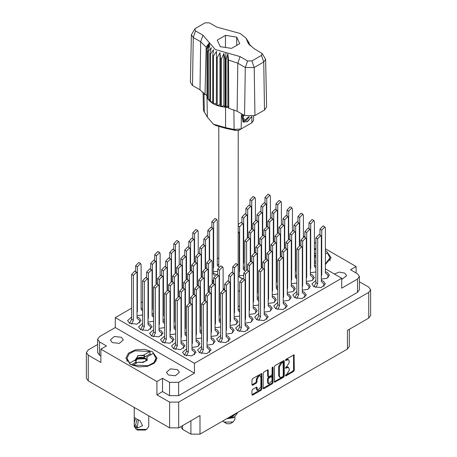 <?xml version="1.0" encoding="UTF-8"?>
<svg xmlns="http://www.w3.org/2000/svg" width="457" height="457" viewBox="0 0 457 457"><rect width="100%" height="100%" fill="white"/><g stroke="black" fill="none" stroke-linecap="round" stroke-linejoin="round"><path stroke-width="0.69" d="M152.467 351.753L144.509 349.297L135.529 349.805L128.548 353.112L125.932 358.099L130.485 364.446L138.442 366.902L147.422 366.388L154.403 363.081L157.019 358.099L152.467 351.753M325.378 264.552L331.068 257.611L326.515 251.264L325.378 250.67M315.93 248.637L314.387 248.659M112.273 342.59L110.377 339.945L114.376 336.489L121.431 337.3L123.327 339.945L119.328 343.401L112.273 342.59M341.722 279.387L346.623 275.76L344.727 273.115L339.151 272.069L334.393 274.046M168.336 374.957L166.439 372.312L170.438 368.856L177.493 369.667L179.39 372.312L175.391 375.768L168.336 374.957M260.33 375.9L259.599 375.477L258.239 375.608L256.314 378.944L257.045 379.367L258.97 376.031L260.33 375.9L260.896 377.145L260.896 386.988L257.611 390.455L256.834 387.102L252.692 389.25L251.973 390.495L251.973 394.688L252.184 395.156L252.692 395.105L261.181 390.204L261.901 388.958L261.69 373.54L252.692 378.493L251.973 379.738L251.973 384.805L252.184 385.274L252.692 385.222L256.326 383.126L257.045 381.875L257.045 379.367M272.583 367.011L273.086 367.302L272.583 367.011L272.081 367.879L272.081 374.197L271.361 375.443L268.442 376.882L268.23 370.353L268.019 369.89L267.511 369.936L268.23 370.353M131.622 317.027L127.594 320.591L129.565 323.339L136.906 324.184L141.064 320.591L139.094 317.838L137.043 317.027M142.613 308.898L141.07 308.355M142.613 323.373L138.585 326.938L140.562 329.686L147.902 330.531L152.061 326.938L150.085 324.184L148.034 323.373M153.603 329.72L149.582 333.284L151.553 336.032L158.893 336.878L163.052 333.284L161.081 330.531L159.025 329.72M164.594 336.066L160.573 339.631L162.543 342.379L169.884 343.224L174.043 339.631L172.072 336.878L170.021 336.066M175.591 342.413L171.564 345.978L173.54 348.725L180.881 349.571L185.039 345.978L183.063 343.224L181.012 342.413M201.606 331.959L200.063 331.416M220.657 320.957L219.12 320.414M239.714 309.955L238.171 309.412M186.582 348.76L182.554 352.324L184.531 355.072L191.871 355.917L196.03 352.324L194.059 349.571L192.003 348.76M207.027 345.132L212.619 344.327L215.081 341.322L213.111 338.568L211.06 337.763M226.084 334.136L231.67 333.33L234.138 330.32L232.162 327.572L230.111 326.761M245.135 323.133L250.727 322.328L253.189 319.317L251.219 316.57L249.168 315.758M153.603 315.244L152.067 314.702M164.594 321.591L163.058 321.048M175.591 327.937L174.048 327.395M186.582 334.284L185.045 333.741M192.003 347.463L197.595 346.657L200.063 343.647L198.087 340.899L196.036 340.088M211.06 336.461L216.647 335.655L219.114 332.645L217.144 329.897L215.087 329.086M230.111 325.458L235.703 324.653L238.166 321.648L236.195 318.895L234.144 318.089M258.765 313.433L254.743 316.992L256.714 319.74L264.055 320.586L268.213 316.992L266.242 314.245L264.192 313.433M277.822 302.431L273.794 305.99L275.765 308.743L283.112 309.583L287.27 305.99L285.294 303.242L283.243 302.431M296.873 291.429L292.851 294.993L294.822 297.741L302.163 298.587L306.321 294.993L304.351 292.24L302.294 291.429M315.93 280.432L311.903 283.991L313.873 286.739L321.22 287.584L325.378 283.991L323.402 281.244L321.351 280.432M249.168 314.462L254.755 313.656L257.222 310.646L255.246 307.898L253.195 307.087M268.219 303.459L273.812 302.654L276.274 299.643L274.303 296.896L272.252 296.085M287.276 292.457L292.863 291.652L295.331 288.647L293.354 285.893L291.303 285.082M306.327 281.461L311.92 280.649L314.382 277.645L312.411 274.897L310.36 274.086M242.141 278.427L239.828 277.205M218.812 264.889L217.286 264.352M264.192 312.131L269.779 311.326L272.246 308.321L270.27 305.567L268.219 304.756M283.243 301.134L288.835 300.323L291.298 297.318L289.327 294.571L287.276 293.76M302.294 290.132L307.887 289.327L310.354 286.316L308.378 283.569L306.327 282.757M321.351 279.13L326.944 278.324L329.406 275.32L327.435 272.566L325.378 271.755M258.765 298.958L257.228 298.41M277.822 287.956L276.279 287.413M296.873 276.953L295.336 276.411M315.93 265.951L314.387 265.408M244.843 268.916L243.301 268.373M216.127 274.411L213.259 273.029M201.606 346.435L197.578 349.993L199.555 352.747L206.895 353.587L211.054 349.993L209.078 347.246L207.027 346.435M220.657 335.432L216.635 338.991L218.606 341.745L225.947 342.584L230.105 338.991L228.134 336.243L226.084 335.432M239.714 324.436L235.686 327.995L237.663 330.742L245.003 331.588L249.162 327.995L247.186 325.241L245.135 324.436M182.543 425.604L182.543 429.323L190.906 434.15L190.906 420.777M156.94 394.819L156.94 381.538L162.543 378.299L162.543 391.586L156.94 394.819L169.581 402.12L178.67 402.12L368.765 292.371L370.65 289.744L368.765 287.122L359.396 281.712M356.123 273.012L356.123 266.54L325.378 248.791M315.93 243.33L314.387 242.444M304.933 236.983L303.397 236.098M97.604 344.504L88.235 349.908L86.35 352.536L88.235 355.158L100.877 362.452L100.877 349.171L156.94 381.538M274.343 366.822L274.554 382.241L283.551 377.288L284.271 376.042L284.271 361.093L284.06 360.624L283.551 360.676L275.063 365.577L274.343 366.822M286.933 374.174L285.945 374.746L285.591 375.945L285.945 375.905L293.588 371.495L294.308 370.25L294.097 354.832L285.945 359.293L285.591 360.493L288.561 359.728L289.235 361.219L289.235 362.464L286.933 366.451L285.945 367.022L285.591 368.216L288.561 367.451L289.235 368.942L289.235 370.187L286.933 374.174M272.366 383.749L263.878 388.65L263.369 388.696L263.158 388.216L271.635 383.326L272.366 383.749L273.086 382.503L273.086 367.302M263.878 388.65L263.158 388.233L263.158 373.283L263.878 372.032L267.511 369.936M178.67 402.12L178.67 427.843L199.995 415.533L199.995 434.15L347.44 349.022L347.44 330.405L368.765 318.095L368.765 292.371M349.319 329.32L349.319 346.4L347.44 349.022M199.995 434.15L190.906 434.15M180.744 426.644L182.543 429.323M178.67 427.843L169.581 427.843L88.235 380.881L86.35 378.259L86.35 352.536M212.157 280.364L213.699 280.027M239.274 275.748L243.741 275.371M310.36 272.783L315.93 271.989M291.303 283.786L296.873 282.992M272.252 294.788L277.822 293.988M253.195 305.784L258.765 304.99M213.259 271.726L217.726 271.349M243.301 267.071L244.843 267.145M295.336 275.114L296.873 275.183M276.279 286.111L277.822 286.185M257.228 297.113L258.765 297.187M219.12 319.112L220.657 319.186M200.063 330.114L201.606 330.188M181.012 341.116L186.582 340.316M170.021 334.77L175.591 333.97M159.025 328.423L164.594 327.623M148.034 322.076L153.603 321.277M234.144 316.787L239.714 315.993M215.087 327.789L220.657 326.989M196.036 338.791L201.606 337.991M185.045 332.445L186.582 332.513M174.048 326.098L175.591 326.167M163.058 319.751L164.594 319.82M152.067 313.405L153.603 313.473M137.043 315.73L142.613 314.93M325.378 268.842L341.722 278.279L341.722 288.178L357.517 279.061L359.396 276.439L357.517 273.817L350.519 269.773L356.123 266.54M238.171 306.276L239.714 306.036M218.812 257.851L217.286 258.731M142.613 301.849L141.07 302.734M131.622 308.189L115.278 317.626L115.278 327.526L99.483 336.643L97.604 339.271L99.483 341.893L106.481 345.932L100.877 349.171M341.722 278.279L194.425 363.321L115.278 317.626M314.387 262.495L315.93 263.386M288.561 367.451L287.83 367.028L286.202 367.188L286.933 367.611M285.494 367.594L286.202 367.188M288.561 359.728L287.83 359.305L286.202 359.465L286.933 359.888M285.494 359.87L286.202 359.465M285.494 375.323L292.857 371.073L293.577 369.827L293.577 354.889M275.063 382.189L274.343 381.761L282.82 376.865L283.54 375.62L283.54 360.682L284.271 361.093M282.763 376.585L283.266 375.711L283.117 362.258L281.718 362.898L279.416 366.885L279.416 375.854L280.09 377.345L281.718 377.185L282.763 376.585M283.117 362.258L282.026 361.875L282.763 362.298M280.09 377.345L279.358 376.922L278.684 375.431L278.684 366.463L280.986 362.475L282.026 361.875M267.499 369.947L267.499 375.991L268.442 376.882M272.355 367.205L272.355 382.081L273.086 382.503M268.23 382.709L268.796 383.954L272.081 380.487L271.869 376.551L268.95 377.996L268.23 379.241L268.23 382.709L267.499 382.286L268.065 383.532L268.796 383.954M271.869 376.551L271.138 376.128L270.63 376.18L271.361 376.602M267.499 382.286L267.499 378.819L268.219 377.573L270.63 376.18M271.635 383.326L272.355 382.081M257.611 390.455L256.874 390.032L256.314 388.787L256.314 387.159L257.045 387.57M252.692 385.222L251.973 384.788L255.594 382.703L256.314 381.452L256.314 378.944M252.692 395.105L251.973 394.677L260.45 389.781L261.17 388.536L261.17 373.598L261.901 374.009M162.543 391.586L169.541 395.625L169.541 382.343L178.63 382.343L178.63 395.625L169.541 395.625M162.543 378.299L169.541 382.343M359.396 276.439L359.396 289.727L357.517 292.349L178.63 395.625M194.425 363.321L194.425 373.22L178.63 382.343M99.483 341.893L99.483 355.18L100.877 355.98M99.483 355.18L97.604 352.553L97.604 339.271M194.425 373.22L115.278 327.526M370.65 289.744L370.65 315.473L368.765 318.095M184.594 355.106L186.582 351.01L186.582 306.161L189.712 302.86L191.466 303.876L192.003 305.059L192.003 349.908L194.568 352.238L194.568 354.741M186.485 355.854L188.341 352.027L188.341 307.178L191.466 303.876M186.582 351.01L188.341 352.027M264.997 203.319L264.997 197.424L268.122 194.122L269.881 195.139L270.418 196.321L270.418 217.703M266.757 226.386L266.757 198.441L269.881 195.139M249.973 205.644L249.973 199.749L253.098 196.447L254.857 197.464L255.394 198.652L255.394 220.034M251.733 228.717L251.733 200.766L254.857 197.464M237.726 330.782L239.714 326.681L239.714 281.832L242.838 278.53L244.598 279.547L245.135 280.735L245.135 325.584L247.7 327.909L247.7 330.411M239.611 331.531L241.473 327.698L241.473 282.849L244.598 279.547M239.714 326.681L241.473 327.698M218.669 341.779L220.657 337.683L220.657 292.834L223.787 289.532L225.547 290.549L226.084 291.732L226.084 336.581L228.649 338.911L228.649 341.413M220.56 342.527L222.416 338.7L222.416 293.851L225.547 290.549M220.657 337.683L222.416 338.7M199.618 352.781L201.606 348.685L201.606 303.836L204.73 300.535L206.49 301.546L207.027 302.734L207.027 347.583L209.592 349.908L209.592 352.41M201.508 353.529L203.365 349.696L203.365 304.848L206.49 301.546M201.606 348.685L203.365 349.696M245.94 214.316L245.94 208.426L249.071 205.124L250.83 206.141L251.367 207.324L251.367 228.706M247.7 237.389L247.7 209.437L250.83 206.141M207.832 236.32L207.832 230.425L210.963 227.123L212.722 228.14L213.259 229.328L213.259 274.177L214.636 275.422M209.592 259.387L209.592 231.442L212.722 228.14M275.988 209.666L275.988 203.771L279.113 200.469L280.872 201.486L281.409 202.668L281.409 224.05M277.747 232.733L277.747 204.787L280.872 201.486M256.937 220.662L256.937 214.773L260.062 211.471L261.821 212.482L262.358 213.67L262.358 235.052M258.691 243.735L258.691 215.784L261.821 212.482M238.188 224.416L241.01 222.468L242.764 223.484L243.301 224.673L243.301 269.521L244.684 270.773M239.274 272.389L239.639 271.635L239.639 226.786L242.764 223.484M239.274 271.424L239.639 271.635M286.979 216.012L286.979 210.117L290.109 206.815L291.869 207.832L292.406 209.015L292.406 230.397M288.738 239.08L288.738 211.134L291.869 207.832M267.928 227.009L267.928 221.119L271.052 217.818L272.812 218.829L273.349 220.017L273.349 241.399M269.687 250.082L269.687 222.131L272.812 218.829M248.871 238.011L248.871 232.116L252.001 228.814L253.761 229.831L254.298 231.019L254.298 252.401M250.63 261.084L250.63 233.133L253.761 229.831M297.975 222.359L297.975 216.464L301.1 213.162L302.86 214.179L303.397 215.361L303.397 236.743M299.729 245.426L299.729 217.481L302.86 214.179M278.919 233.356L278.919 227.466L282.049 224.164L283.808 225.175L284.34 226.364L284.34 247.745M280.678 256.428L280.678 228.477L283.808 225.175M259.867 244.358L259.867 238.463L262.992 235.161L264.752 236.178L265.288 237.366L265.288 258.748M261.627 267.431L261.627 239.479L264.752 236.178M308.966 228.706L308.966 222.81L312.091 219.509L313.85 220.525L314.387 221.708L314.387 266.557L315.93 267.956M310.36 269.43L310.726 268.676L310.726 223.827L313.85 220.525M310.36 268.465L310.726 268.676M289.909 239.702L289.909 233.813L293.04 230.511L294.799 231.522L295.336 232.71L295.336 277.559L296.873 278.959M291.303 280.432L291.669 279.673L291.669 234.824L294.799 231.522M291.303 279.461L291.669 279.673M270.858 250.704L270.858 244.809L273.983 241.507L275.742 242.524L276.279 243.712L276.279 288.561L277.822 289.955M272.252 291.429L272.618 290.675L272.618 245.826L275.742 242.524M272.252 290.463L272.618 290.675M251.807 261.707L251.807 255.811L254.932 252.51L256.691 253.526L257.228 254.709L257.228 299.564L258.765 300.957M253.195 302.431L253.561 301.677L253.561 256.828L256.691 253.526M253.195 301.466L253.561 301.677M319.957 235.052L319.957 229.157L323.088 225.855L324.847 226.872L325.378 228.054L325.378 272.903L327.943 275.234L327.943 277.736M321.351 275.777L321.717 275.023L321.717 230.174L324.847 226.872M321.351 274.811L321.717 275.023M300.906 246.049L300.906 240.159L304.031 236.857L305.79 237.869L306.327 239.057L306.327 283.906L308.892 286.231L308.892 288.738M302.294 286.779L302.665 286.019L302.665 241.17L305.79 237.869M302.294 285.808L302.665 286.019M281.849 257.051L281.849 251.156L284.979 247.854L286.739 248.871L287.276 250.059L287.276 294.908L289.841 297.233L289.841 299.735M283.243 297.775L283.608 297.021L283.608 252.173L286.739 248.871M283.243 296.81L283.608 297.021M262.798 268.053L262.798 262.158L265.923 258.856L267.682 259.873L268.219 261.056L268.219 305.91L270.784 308.235L270.784 310.737M264.192 308.778L264.557 308.024L264.557 263.175L267.682 259.873M264.192 307.812L264.557 308.024M211.865 227.643L211.865 221.754L214.99 218.452L216.749 219.469L217.286 220.651L217.286 265.5L218.663 266.751M213.259 268.373L213.625 267.619L213.625 222.77L216.749 219.469M213.259 267.408L213.625 267.619M192.808 238.645L192.808 232.75L195.939 229.454L197.698 230.465L198.235 231.653L198.235 253.035M194.568 261.718L194.568 233.767L197.698 230.465M260.964 211.991L260.964 206.096L264.095 202.794L265.848 203.811L266.385 204.999L266.385 226.381M262.724 235.064L262.724 207.112L265.848 203.811M241.913 222.993L241.913 217.098L245.038 213.796L246.797 214.813L247.334 215.995L247.334 237.377M243.301 263.718L243.672 262.964L243.672 218.115L246.797 214.813M243.301 262.752L243.672 262.964M203.805 244.992L203.805 239.097L206.93 235.801L208.689 236.812L209.226 238L209.226 259.382M205.564 268.065L205.564 240.114L208.689 236.812M271.955 218.337L271.955 212.442L275.085 209.14L276.845 210.157L277.382 211.345L277.382 232.727M273.714 241.41L273.714 213.459L276.845 210.157M252.904 229.34L252.904 223.444L256.029 220.143L257.788 221.159L258.325 222.342L258.325 243.724M254.663 252.407L254.663 224.461L257.788 221.159M238.188 232.042L238.737 232.162L239.274 233.344L239.274 276.908M282.952 224.684L282.952 218.789L286.076 215.487L287.836 216.504L288.373 217.692L288.373 239.074M284.711 247.757L284.711 219.806L287.836 216.504M263.895 235.686L263.895 229.791L267.025 226.489L268.785 227.506L269.322 228.689L269.322 250.07M265.654 258.753L265.654 230.808L268.785 227.506M244.843 270.584L244.843 240.793L247.968 237.491L249.728 238.508L250.265 239.691L250.265 261.073M246.603 269.756L246.603 241.804L249.728 238.508M293.942 231.031L293.942 225.135L297.067 221.834L298.827 222.85L299.364 224.039L299.364 245.42M295.336 271.755L295.702 271.001L295.702 226.152L298.827 222.85M295.336 270.79L295.702 271.001M274.891 242.033L274.891 236.138L278.016 232.836L279.775 233.853L280.312 235.035L280.312 256.417M276.279 282.757L276.645 282.003L276.645 237.154L279.775 233.853M276.279 281.792L276.645 282.003M255.834 253.029L255.834 247.14L258.965 243.838L260.719 244.855L261.255 246.037L261.255 267.419M257.228 293.76L257.594 293.006L257.594 248.151L260.719 244.855M257.228 292.794L257.594 293.006M304.933 237.377L304.933 231.482L308.064 228.18L309.823 229.197L310.36 230.385L310.36 275.234L312.925 277.559L312.925 280.061M306.327 278.102L306.693 277.348L306.693 232.499L309.823 229.197M306.327 277.136L306.693 277.348M285.882 248.38L285.882 242.484L289.007 239.182L290.766 240.199L291.303 241.382L291.303 286.231L293.868 288.561L293.868 291.063M287.276 289.104L287.642 288.35L287.642 243.501L290.766 240.199M287.276 288.139L287.642 288.35M266.825 259.376L266.825 253.486L269.956 250.185L271.715 251.196L272.252 252.384L272.252 297.233L274.817 299.564L274.817 302.066M268.219 300.106L268.585 299.352L268.585 254.498L271.715 251.196M268.219 299.135L268.585 299.352M247.774 270.378L247.774 264.483L250.899 261.181L252.658 262.198L253.195 263.386L253.195 308.235L255.76 310.56L255.76 313.062M249.168 311.103L249.533 310.349L249.533 265.5L252.658 262.198M249.168 310.137L249.533 310.349M313.942 286.779L315.93 282.677L315.93 237.829L319.055 234.527L320.814 235.544L321.351 236.732L321.351 281.581L323.916 283.906L323.916 286.408M315.827 287.527L317.684 283.694L317.684 238.845L320.814 235.544M315.93 282.677L317.684 283.694M294.885 297.775L296.873 293.68L296.873 248.831L300.003 245.529L301.763 246.546L302.294 247.728L302.294 292.577L304.859 294.908L304.859 297.41M296.776 298.524L298.632 294.696L298.632 249.848L301.763 246.546M296.873 293.68L298.632 294.696M275.834 308.778L277.822 304.682L277.822 259.833L280.946 256.531L282.706 257.542L283.243 258.731L283.243 303.579L285.808 305.91L285.808 308.412M277.719 309.526L279.581 305.699L279.581 260.844L282.706 257.542M277.822 304.682L279.581 305.699M256.777 319.78L258.765 315.678L258.765 270.83L261.895 267.528L263.655 268.545L264.192 269.733L264.192 314.582L266.757 316.907L266.757 319.409M258.668 320.528L260.524 316.695L260.524 271.846L263.655 268.545M258.765 315.678L260.524 316.695M228.717 281.381L228.717 275.485L231.848 272.183L233.607 273.2L234.144 274.389L234.144 319.237L236.709 321.562L236.709 324.064M230.111 322.105L230.477 321.351L230.477 276.502L233.607 273.2M230.111 321.14L230.477 321.351M209.666 292.377L209.666 286.488L212.796 283.186L214.55 284.203L215.087 285.385L215.087 330.234L217.652 332.565L217.652 335.067M211.06 333.107L211.425 332.353L211.425 287.504L214.55 284.203M211.06 332.142L211.425 332.353M190.615 303.379L190.615 297.49L193.739 294.188L195.499 295.199L196.036 296.387L196.036 341.236L198.601 343.561L198.601 346.063M192.003 344.11L192.368 343.35L192.368 298.501L195.499 295.199M192.003 343.138L192.368 343.35M217.726 275.034L217.726 269.139L220.857 265.837L222.616 266.854L223.153 268.042L223.153 289.418M219.12 315.758L219.486 315.004L219.486 270.156L222.616 266.854M219.12 314.793L219.486 315.004M198.675 286.031L198.675 280.141L201.8 276.839L203.559 277.856L204.096 279.038L204.096 300.42M200.063 326.761L200.434 326.007L200.434 281.158L203.559 277.856M200.063 325.795L200.434 326.007M179.618 297.033L179.618 291.143L182.749 287.841L184.508 288.853L185.045 290.041L185.045 334.89L186.582 336.283M181.012 337.763L181.378 337.003L181.378 292.154L184.508 288.853M181.012 336.792L181.378 337.003M206.735 268.687L206.735 262.792L209.86 259.49L211.62 260.507L212.157 261.695L212.157 283.072M208.495 291.755L208.495 263.809L211.62 260.507M187.678 279.684L187.678 273.794L190.809 270.493L192.568 271.509L193.105 272.692L193.105 294.074M189.438 302.757L189.438 274.811L192.568 271.509M168.627 290.686L168.627 284.797L171.752 281.495L173.511 282.506L174.048 283.694L174.048 328.543L175.591 329.937M170.021 331.416L170.387 330.657L170.387 285.808L173.511 282.506M170.021 330.445L170.387 330.657M195.745 262.341L195.745 256.446L198.869 253.144L200.629 254.161L201.166 255.349L201.166 276.731M197.498 285.408L197.498 257.462L200.629 254.161M176.688 273.343L176.688 267.448L179.818 264.146L181.578 265.163L182.109 266.345L182.109 287.727M178.447 296.41L178.447 268.465L181.578 265.163M157.636 284.34L157.636 278.45L160.761 275.148L162.521 276.159L163.058 277.348L163.058 322.196L164.594 323.59M159.025 325.07L159.396 324.31L159.396 279.461L162.521 276.159M159.025 324.099L159.396 324.31M184.748 255.994L184.748 250.099L187.878 246.797L189.638 247.814L190.175 249.002L190.175 270.384M186.507 279.067L186.507 251.116L189.638 247.814M165.697 266.997L165.697 261.101L168.822 257.799L170.581 258.816L171.118 259.999L171.118 281.381M167.456 290.064L167.456 262.118L170.581 258.816M146.64 277.993L146.64 272.104L149.77 268.802L151.53 269.813L152.067 271.001L152.067 315.85L153.603 317.249M148.034 318.723L148.399 317.963L148.399 273.115L151.53 269.813M148.034 317.752L148.399 317.963M173.757 249.648L173.757 243.752L176.882 240.451L178.641 241.467L179.178 242.656L179.178 264.037M175.517 272.72L175.517 244.769L178.641 241.467M154.706 260.65L154.706 254.755L157.831 251.453L159.59 252.47L160.127 253.652L160.127 275.034M156.46 283.717L156.46 255.771L159.59 252.47M243.741 279.05L243.741 273.16L246.871 269.858L248.631 270.875L249.168 272.058L249.168 316.907L251.733 319.237L251.733 321.739M245.135 319.78L245.5 319.026L245.5 274.177L248.631 270.875M245.135 318.815L245.5 319.026M224.69 290.052L224.69 284.157L227.815 280.855L229.574 281.872L230.111 283.06L230.111 327.909L232.676 330.234L232.676 332.736M226.084 330.782L226.449 330.023L226.449 285.174L229.574 281.872M226.084 329.811L226.449 330.023M205.633 301.054L205.633 295.159L208.763 291.857L210.523 292.874L211.06 294.062L211.06 338.911L213.625 341.236L213.625 343.738M207.027 341.779L207.392 341.025L207.392 296.176L210.523 292.874M207.027 340.813L207.392 341.025M232.75 272.703L232.75 266.814L235.881 263.512L237.634 264.529L238.171 265.711L238.171 310.56L239.714 311.96M234.144 313.433L234.51 312.679L234.51 267.831L237.634 264.529M234.144 312.468L234.51 312.679M213.699 283.706L213.699 277.81L216.824 274.514L218.583 275.525L219.12 276.714L219.12 321.562L220.657 322.956M215.087 324.436L215.453 323.676L215.453 278.827L218.583 275.525M215.087 323.465L215.453 323.676M194.642 294.708L194.642 288.813L197.772 285.511L199.532 286.528L200.063 287.716L200.063 332.565L201.606 333.958M196.036 335.432L196.401 334.678L196.401 289.829L199.532 286.528M196.036 334.467L196.401 334.678M173.603 348.76L175.591 344.664L175.591 299.815L178.716 296.513L180.475 297.53L181.012 298.712L181.012 343.561L183.577 345.892L183.577 348.394M175.488 349.508L177.35 345.681L177.35 300.832L180.475 297.53M175.591 344.664L177.35 345.681M202.702 277.359L202.702 271.464L205.833 268.168L207.592 269.179L208.129 270.367L208.129 291.749M204.462 300.432L204.462 272.481L207.592 269.179M183.651 288.361L183.651 282.466L186.776 279.164L188.535 280.181L189.072 281.369L189.072 302.751M185.045 329.086L185.411 328.332L185.411 283.483L188.535 280.181M185.045 328.12L185.411 328.332M162.606 342.413L164.594 338.317L164.594 293.468L167.725 290.166L169.484 291.183L170.021 292.366L170.021 337.215L172.586 339.545L172.586 342.047M164.497 343.161L166.354 339.334L166.354 294.485L169.484 291.183M164.594 338.317L166.354 339.334M191.712 271.012L191.712 265.117L194.842 261.821L196.596 262.832L197.133 264.02L197.133 285.402M193.471 294.085L193.471 266.134L196.596 262.832M172.66 282.015L172.66 276.119L175.785 272.818L177.545 273.834L178.081 275.023L178.081 296.404M174.048 322.739L174.414 321.985L174.414 277.136L177.545 273.834M174.048 321.774L174.414 321.985M151.615 336.066L153.603 331.971L153.603 287.122L156.734 283.82L158.488 284.837L159.025 286.019L159.025 330.868L161.589 333.199L161.589 335.701M153.506 336.815L155.363 332.987L155.363 288.139L158.488 284.837M153.603 331.971L155.363 332.987M199.772 253.664L199.772 247.774L202.902 244.472L204.662 245.489L205.193 246.671L205.193 268.053M201.531 276.736L201.531 248.791L204.662 245.489M180.721 264.666L180.721 258.776L183.845 255.474L185.605 256.486L186.142 257.674L186.142 279.056M182.48 287.739L182.48 259.787L185.605 256.486M161.664 275.668L161.664 269.773L164.794 266.471L166.554 267.488L167.091 268.676L167.091 290.058M163.058 316.393L163.423 315.638L163.423 270.79L166.554 267.488M163.058 315.427L163.423 315.638M140.625 329.72L142.613 325.624L142.613 280.775L145.737 277.473L147.497 278.49L148.034 279.673L148.034 324.521L150.599 326.852L150.599 329.354M142.51 330.468L144.372 326.641L144.372 281.792L147.497 278.49M142.613 325.624L144.372 326.641M188.781 247.317L188.781 241.427L191.906 238.126L193.665 239.142L194.202 240.325L194.202 261.707M190.54 270.39L190.54 242.444L193.665 239.142M169.724 258.319L169.724 252.43L172.855 249.128L174.614 250.139L175.151 251.327L175.151 272.709M171.484 281.392L171.484 253.441L174.614 250.139M150.673 269.322L150.673 263.426L153.798 260.124L155.557 261.141L156.094 262.329L156.094 283.711M152.067 310.046L152.432 309.292L152.432 264.443L155.557 261.141M152.067 309.081L152.432 309.292M135.649 271.647L135.649 265.757L138.779 262.455L140.533 263.466L141.07 264.654L141.07 309.503L142.613 310.903M137.043 312.377L137.408 311.617L137.408 266.768L140.533 263.466M137.043 311.406L137.408 311.617M129.634 323.373L131.622 319.277L131.622 274.428L134.746 271.127L136.506 272.144L137.043 273.326L137.043 318.175L139.608 320.506L139.608 323.008M131.519 324.122L133.375 320.294L133.375 275.445L136.506 272.144M131.622 319.277L133.375 320.294M325.378 253.995L327.298 252.887L330.034 257.782L325.378 263.929M314.387 249.431L315.93 249.408M315.93 253.481L314.553 253.515M314.387 255.383L315.93 255.44M314.387 256.046L315.93 256.103M315.93 261.061L314.387 261.004M314.387 253.549L315.93 253.589M314.387 256.194L315.93 256.234M314.387 257.662L315.93 257.605M223.153 288.573L224.69 289.053M238.171 284.237L238.188 130.531M222.708 421.034L226.889 423.742L230.111 423.742L233.041 422.051L234.927 419.429L234.927 416.727M226.889 423.742L223.959 422.051L233.041 422.051M226.666 418.749L233.041 417.818L234.658 416.887L237.931 412.243M238.171 291.423L239.714 290.675M241.787 278.536L238.188 276.399M237.349 412.585L232.899 416.047L229.682 417.007M236.772 412.917L232.899 415.607L230.951 416.276M227.118 418.492L234.658 416.887M213.699 280.078L212.345 283.066M233.756 415.653L231.836 416.83L228.197 417.864M262.187 53.526L265.608 59.376L266.625 106.995L264.477 110.046L263.758 62.003L254.229 67.505L245.278 67.505L237.823 63.203L228.529 60.033L228.786 108.32L237.103 111.245L244.558 115.547L245.278 67.505L247.551 60.93L251.95 60.93L261.478 55.428L262.187 53.526L254.029 48.591L248.345 43.512L245.952 38.08L240.136 33.47L216.898 27.152L209.449 22.85L205.05 22.85L195.522 28.351L194.813 28.985L195.522 30.887L202.971 35.189L215.31 49.505L240.102 56.628L247.551 60.93M251.95 60.93L254.229 67.505L254.949 115.547L264.477 110.046M254.949 115.547L244.558 115.547M228.5 107.589L227.86 105.95L226.072 107.275L228.5 107.589L228.786 108.32M213.482 56.062L212.751 55.64L212.751 103.448L213.482 103.87L213.482 56.062L216.492 51.367L216.35 105.201L217.224 105.527L219.988 104.699L220.52 106.47L221.496 106.675L223.884 105.521L225.044 107.184L225.044 59.376L225.507 59.41L225.935 52.555M216.35 57.393L217.224 57.713L217.224 105.527L220.52 106.47L220.52 58.656L221.496 58.862L221.496 106.675L225.507 107.224L225.507 59.41L226.072 59.461L226.072 107.275L225.512 107.224L225.569 127.657L234.098 129.417L241.193 128.931L251.824 122.796L253.515 120.477L253.606 116.158M221.496 58.862L223.884 53.48L225.044 59.376M207.01 48.962L207.01 96.77L207.01 48.962L209.889 45.397L207.895 51.013L208.249 51.572L211.323 47.648L209.883 53.475L210.443 53.983L213.556 49.67L212.751 55.64M217.224 57.713L219.988 52.652L220.52 58.656M209.883 53.475L209.883 101.288L210.443 101.791L210.443 53.983M207.895 51.013L207.895 98.821L208.249 99.386L208.249 51.572M248.751 42.358L247.111 40.073L250.145 45.683M249.105 43.444L249.105 42.924M206.855 94.85L205.044 94.616L199.977 89.812L200.697 41.764L193.242 37.463L191.392 34.835L194.813 28.985M195.522 30.887L193.242 37.463L192.523 85.51L199.977 89.812M192.523 85.51L190.375 82.454L191.392 34.835M203.091 92.12L203.485 110.537L207.381 117.158L213.425 124.167L225.569 127.657L226.004 128.434L215.658 125.464L213.425 124.167M216.35 105.201L213.482 103.87L216.35 103.431M212.751 103.448L210.443 101.791L212.751 101.734M209.883 101.288L208.249 99.386L209.883 99.546M207.895 98.821L207.01 96.77L207.895 96.975M251.636 116.649L247.785 121.351L243.661 122.145L243.078 121.91L242.021 116.546L242.638 114.439M249.596 124.081L251.824 122.796L251.916 116.604M241.427 113.742L241.193 128.931L238.954 130.222L235.749 130.445L226.004 128.434M206.313 94.776L206.855 96.181M220.251 46.654L231.522 48.396L239.771 43.632L236.749 37.126L225.478 35.383L217.229 40.147L220.251 46.654M205.044 94.616L206.187 47.134L200.697 41.764L202.971 35.189M265.608 59.376L263.758 62.003L261.478 55.428M249.408 44.9L247.854 42.37L250.145 45.563M227.86 105.95L227.86 53.909L228.529 60.033M227.86 53.909L226.072 59.461M206.187 47.134L209.146 43.107L206.855 48.368M219.988 104.699L219.988 52.652M223.884 105.521L223.884 53.48M225.478 47.459L225.478 35.383M236.749 45.374L236.749 37.126M243.044 121.888L243.661 122.145M242.021 116.546L242.673 114.461M246.889 121.893L250.505 118.06L251.281 116.695M242.873 114.576L243.364 120.751L246.197 120.397L249.419 116.786M242.764 121.693L246.197 120.397M243.655 115.027L243.038 118.529L245.466 119.717L248.631 116.741M243.073 118.334L245.466 119.717M151.17 354.575L149.953 354.004L143.504 357.728L141.476 357.208L137.443 357.842L135.775 359.842L136.146 360.859L134.821 360.756L135.186 359.996L129.702 363.161L126.966 358.265L129.097 353.895L134.861 350.81L149.953 351.467L149.953 354.004M129.702 363.955L129.702 363.161M143.504 357.728L145.235 358.328L146.806 359.842M153.249 353.37L155.986 358.265L153.855 362.635L148.091 365.72L132.998 365.063L138.117 362.11L143.012 362.475L147.234 360.265L146.954 357.008L153.249 353.37M139.448 362.407L141.476 362.47L145.509 361.173L147.177 358.517L146.8 357.191L147.154 358.848M143.504 355.597L138.288 355.535L143.504 355.192L143.504 355.597L144.835 355.7L143.504 357.58M137.751 358.368L141.476 358.014L144.098 358.442M135.815 360.173L138.819 358.042L144.309 358.528M136.043 363.309L135.363 362.43L136.146 361.521L136.146 360.859M137.523 355.792L141.476 355.369L144.835 356.032M138.288 355.535L135.186 359.996M149.953 351.467L143.504 355.192M132.998 365.063L132.998 365.623M147.023 359.368L145.235 358.328M135.363 362.43L131.199 364.835M148.731 415.807L148.731 426.472L146.606 429.431L145.509 430.066L137.443 430.066L136.346 429.431L134.221 426.472L134.221 425.056M134.255 421.851L134.221 417.492L135.603 418.298M145.509 359.071L146.537 360.23M135.826 360.225L137.517 359.031L144.949 358.779M136.654 362.955L135.935 361.767M136.003 360.642L137.517 359.031M135.506 418.349L134.072 423.628L135.506 427.249L137.117 428.18L138.482 419.857M137.117 428.18L135.683 424.559L137.117 419.28L140.071 420.686L142.504 425.753L137.214 428.123M146.606 429.431L136.346 429.431L137.443 430.066M137.117 419.28L136.346 418.755L137.214 419.229M88.235 355.158L88.235 380.881M169.581 427.843L169.581 402.12M285.442 367.891L285.945 368.182M285.442 360.167L285.945 360.459M293.588 354.883L294.308 355.3M293.577 369.827L294.308 370.25M292.857 371.073L293.588 371.495M285.442 375.62L285.945 375.905M283.54 375.62L284.271 376.042M282.82 376.865L283.551 377.288M280.986 362.475L281.718 362.898M278.684 366.463L279.416 366.885M278.684 375.431L279.416 375.854M267.499 375.991L268.23 376.414M268.219 377.573L268.95 377.996M267.499 378.819L268.23 379.241M256.314 388.787L257.045 389.21M256.314 381.452L257.045 381.875M255.594 382.703L256.326 383.126M261.17 388.536L261.901 388.958M260.45 389.781L261.181 390.204M357.517 292.349L357.517 279.061M186.582 306.161L188.341 307.178M264.997 197.424L266.757 198.441M249.973 199.749L251.733 200.766M239.714 281.832L241.473 282.849M220.657 292.834L222.416 293.851M201.606 303.836L203.365 304.848M245.94 208.426L247.7 209.437M207.832 230.425L209.592 231.442M275.988 203.771L277.747 204.787M256.937 214.773L258.691 215.784M238.188 225.952L239.639 226.786M286.979 210.117L288.738 211.134M267.928 221.119L269.687 222.131M248.871 232.116L250.63 233.133M297.975 216.464L299.729 217.481M278.919 227.466L280.678 228.477M259.867 238.463L261.627 239.479M308.966 222.81L310.726 223.827M289.909 233.813L291.669 234.824M270.858 244.809L272.618 245.826M251.807 255.811L253.561 256.828M319.957 229.157L321.717 230.174M300.906 240.159L302.665 241.17M281.849 251.156L283.608 252.173M262.798 262.158L264.557 263.175M211.865 221.754L213.625 222.77M192.808 232.75L194.568 233.767M260.964 206.096L262.724 207.112M241.913 217.098L243.672 218.115M203.805 239.097L205.564 240.114M271.955 212.442L273.714 213.459M252.904 223.444L254.663 224.461M282.952 218.789L284.711 219.806M263.895 229.791L265.654 230.808M244.843 240.793L246.603 241.804M293.942 225.135L295.702 226.152M274.891 236.138L276.645 237.154M255.834 247.14L257.594 248.151M304.933 231.482L306.693 232.499M285.882 242.484L287.642 243.501M266.825 253.486L268.585 254.498M247.774 264.483L249.533 265.5M315.93 237.829L317.684 238.845M296.873 248.831L298.632 249.848M277.822 259.833L279.581 260.844M258.765 270.83L260.524 271.846M228.717 275.485L230.477 276.502M209.666 286.488L211.425 287.504M190.615 297.49L192.368 298.501M217.726 269.139L219.486 270.156M198.675 280.141L200.434 281.158M179.618 291.143L181.378 292.154M206.735 262.792L208.495 263.809M187.678 273.794L189.438 274.811M168.627 284.797L170.387 285.808M195.745 256.446L197.498 257.462M176.688 267.448L178.447 268.465M157.636 278.45L159.396 279.461M184.748 250.099L186.507 251.116M165.697 261.101L167.456 262.118M146.64 272.104L148.399 273.115M173.757 243.752L175.517 244.769M154.706 254.755L156.46 255.771M243.741 273.16L245.5 274.177M224.69 284.157L226.449 285.174M205.633 295.159L207.392 296.176M232.75 266.814L234.51 267.831M213.699 277.81L215.453 278.827M194.642 288.813L196.401 289.829M175.591 299.815L177.35 300.832M202.702 271.464L204.462 272.481M183.651 282.466L185.411 283.483M164.594 293.468L166.354 294.485M191.712 265.117L193.471 266.134M172.66 276.119L174.414 277.136M153.603 287.122L155.363 288.139M199.772 247.774L201.531 248.791M180.721 258.776L182.48 259.787M161.664 269.773L163.423 270.79M142.613 280.775L144.372 281.792M188.781 241.427L190.54 242.444M169.724 252.43L171.484 253.441M150.673 263.426L152.432 264.443M135.649 265.757L137.408 266.768M131.622 274.428L133.375 275.445M240.102 56.628L237.823 63.203L237.103 111.245M207.381 117.158L206.941 96.507L206.941 48.693L210.02 43.369M246.98 40.41L250.059 45.237M235.749 130.445L234.098 129.417L233.875 109.726M203.982 93.074L204.336 112.233M238.188 231.842L238.737 232.162M330.034 257.782L330.034 260.833M218.812 266.585L218.812 126.915M245.952 38.08L248.859 42.524M249.585 124.087L251.824 122.796M126.966 358.265L126.966 361.321M155.986 358.265L155.986 361.321M134.221 407.433L134.221 417.492"/></g></svg>
